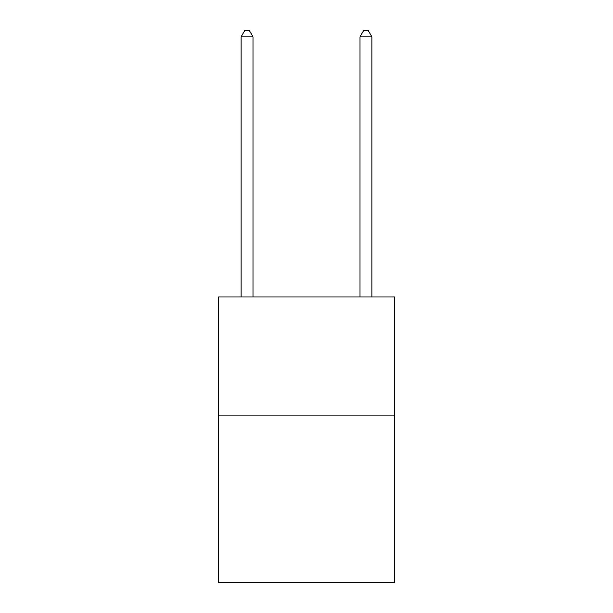 <?xml version="1.0" encoding="UTF-8"?>
<svg xmlns="http://www.w3.org/2000/svg" width="613" height="613" viewBox="0 0 613 613"><rect width="100%" height="100%" fill="white"/><g stroke="black" fill="none" stroke-linecap="round" stroke-linejoin="round"><path stroke-width="0.92" d="M394.488 415.89L394.488 582.35L218.512 582.35L218.512 296.991L394.488 296.991L394.488 415.89L218.512 415.89M252.993 296.991L252.993 36.834L241.108 36.834L241.108 296.991M241.108 36.834L244.671 30.65L249.43 30.65L252.993 36.834M371.892 296.991L371.892 36.834L360.007 36.834L360.007 296.991M360.007 36.834L363.57 30.65L368.329 30.65L371.892 36.834"/></g></svg>
